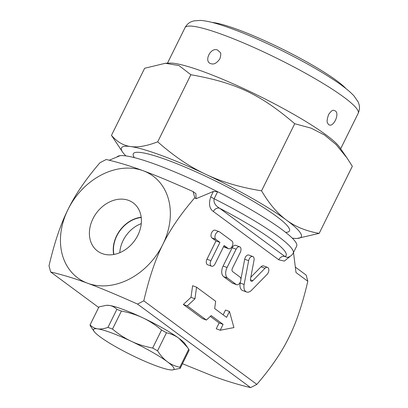 <?xml version="1.0" encoding="UTF-8"?>
<svg xmlns="http://www.w3.org/2000/svg" width="408" height="408" viewBox="0 0 408 408"><rect width="100%" height="100%" fill="white"/><g stroke="black" fill="none" stroke-linecap="round" stroke-linejoin="round"><path stroke-width="0.61" d="M345.902 88.551A79.172 10.883 -153.7 0 0 282.224 49.001A79.172 10.883 -153.7 0 0 212.124 22.435M116.856 309.381C114.607 307.122 112.073 305.806 109.252 305.429A44.865 6.166 26.3 0 1 142.826 317.832C136.517 314.838 129.377 312.579 121.406 311.064A50.143 6.89 -153.7 0 0 116.856 309.381L107.952 327.405A50.143 6.89 26.3 0 1 112.501 329.083C118.672 334.239 124.919 338.303 131.243 341.267A44.865 6.166 -153.7 0 0 97.67 328.863C100.475 329.271 103.902 328.782 107.952 327.405M178.939 338.314C175.445 335.713 171.284 333.871 166.464 332.79A50.143 6.89 -153.7 0 0 161.568 330.016C155.397 324.86 149.149 320.8 142.826 317.832A44.865 6.166 26.3 0 1 178.939 338.314A44.865 6.166 26.3 0 1 185.064 343.873L187.649 347.611L178.939 338.314M106.417 305.311L106.983 305.286A44.865 6.166 26.3 0 1 109.252 305.429L106.417 305.311L98.976 306.887L90.066 324.911C92.315 327.165 94.85 328.486 97.67 328.863A44.865 6.166 -153.7 0 0 94.085 331.378A44.865 6.166 -153.7 0 0 100.215 336.937A44.865 6.166 -153.7 0 0 136.328 357.418A44.865 6.166 -153.7 0 0 169.896 369.821A44.865 6.166 -153.7 0 0 172.171 369.964A44.865 6.166 -153.7 0 0 167.356 361.748A44.865 6.166 -153.7 0 0 131.243 341.267C137.552 344.26 144.692 346.52 152.663 348.039A50.143 6.89 26.3 0 1 157.554 350.814C160.579 355.531 163.848 359.173 167.356 361.748C170.855 364.349 175.012 366.19 179.831 367.271A50.143 6.89 26.3 0 1 180.178 368.363L172.171 369.964M180.178 368.363L189.083 350.345A50.143 6.89 -153.7 0 0 188.741 349.248L187.649 347.611M94.085 331.378L90.413 326.002A50.143 6.89 26.3 0 1 90.066 324.911M98.685 307.464L50.643 271.973L49.011 265.827C54.386 242.76 60.721 223.982 68.008 209.483A63.337 49.771 -53.5 0 0 87.608 283.239C75.24 278.633 62.924 274.88 50.643 271.973M182.468 363.727L213.629 376.339C225.991 380.939 238.313 384.693 250.589 387.6L256.856 384.372L143.805 300.854L137.537 304.082L250.589 387.6M137.537 304.082C116.433 294.653 99.792 287.706 87.608 283.239A63.337 49.771 -53.5 0 0 162.797 244.509C155.509 259.004 149.18 277.787 143.805 300.854M188.741 349.248L179.831 367.271M161.568 330.016L152.663 348.039M166.464 332.79L157.554 350.814M121.406 311.064L112.501 329.083M240.307 252.322A4.223 2.545 110.3 0 0 239.669 246.809A4.223 2.545 110.3 0 0 236.105 249.222L227.072 267.5A8.446 5.09 110.3 0 0 227.567 278.103L236.232 284.504A4.223 2.545 110.3 0 0 236.62 284.713A4.223 2.545 110.3 0 0 240.338 281.974A4.223 2.545 110.3 0 0 239.935 277.001L232.585 271.57A2.637 1.591 -69.7 0 1 232.433 268.26L240.307 252.322M236.62 284.713L232.672 283.254A4.223 2.545 -69.7 0 1 232.279 283.04L223.615 276.639A8.446 5.09 -69.7 0 1 223.12 266.036L232.157 247.758A4.223 2.545 -69.7 0 1 235.722 245.351L239.669 246.809M267.082 274.4A4.223 2.545 110.3 0 0 268.826 270.341A4.223 2.545 110.3 0 0 267.5 267.373A4.223 2.545 110.3 0 0 264.991 268.265L252.833 280.689A2.637 1.591 -69.7 0 1 251.267 281.245A2.637 1.591 -69.7 0 1 250.497 278.904L254.026 260.253A4.223 2.545 110.3 0 0 252.797 256.51A4.223 2.545 110.3 0 0 248.64 260.686L244.127 284.509A8.446 5.09 110.3 0 0 246.59 292A8.446 5.09 110.3 0 0 251.609 290.215L267.082 274.4M250.808 277.262L261.038 266.801A4.223 2.545 -69.7 0 1 263.553 265.909L267.5 267.373M240.883 279.332L244.688 259.223A4.223 2.545 -69.7 0 1 248.849 255.051L252.797 256.51M246.59 292L242.643 290.542A8.446 5.09 -69.7 0 1 240.179 283.05L240.424 281.76M228.215 248.508A4.223 2.545 110.3 0 0 228.602 248.717A4.223 2.545 110.3 0 0 232.32 245.978A4.223 2.545 110.3 0 0 231.923 241.011L219.581 231.892A4.223 2.545 110.3 0 0 219.193 231.683A4.223 2.545 110.3 0 0 215.475 234.421A4.223 2.545 110.3 0 0 215.873 239.394L219.943 242.398L210.911 260.676A4.223 2.545 110.3 0 0 211.548 266.189A4.223 2.545 110.3 0 0 215.113 263.782L224.145 245.504L228.215 248.508L223.615 246.57M211.548 266.189L207.596 264.731A4.223 2.545 -69.7 0 1 206.958 259.218L215.995 240.939L211.925 237.93A4.223 2.545 -69.7 0 1 211.523 232.963A4.223 2.545 -69.7 0 1 215.24 230.224L219.193 231.683M215.995 240.939L219.943 242.398M228.602 248.717L224.655 247.258A4.223 2.545 -69.7 0 1 224.262 247.049M211.191 315.588L223.1 324.385L220.203 330.245L233.932 327.588L229.469 311.498L226.573 317.358L214.664 308.555L215.664 301.298L196.554 287.181L194.953 298.794L187.292 305.929L206.397 320.045L211.191 315.588M220.203 330.245L216.255 328.787L219.147 322.927L210.314 316.399M219.147 322.927L223.1 324.385M223.151 314.828L225.517 310.039L229.469 311.498M206.397 320.045L202.45 318.587L183.34 304.47L191.005 297.335L192.607 285.722L196.554 287.181M191.005 297.335L194.953 298.794M183.34 304.47L187.292 305.929M141.255 223.635A28.29 22.231 -53.5 0 0 119.789 252.695M113.919 254.464A28.29 22.231 126.5 0 1 141.224 217.505M128.556 200.374A29.978 23.557 126.5 0 1 133.951 203.459A29.978 23.557 126.5 0 1 134.339 241.006A29.978 23.557 126.5 0 1 98.333 251.629A29.978 23.557 126.5 0 1 94.284 216.276A29.978 23.557 126.5 0 1 128.556 200.374M141.194 217.26A28.555 22.44 -53.5 0 0 113.679 254.51M278.725 259.769A5.279 4.146 126.5 0 1 284.993 256.545L219.616 208.248A5.279 4.146 -53.5 0 0 213.353 211.477L278.725 259.769L284.356 261.094L290.317 256.229M293.179 253.169L296.657 246.141A100.286 13.785 -153.7 0 0 217.622 191.724L214.144 198.752A100.286 13.785 -153.7 0 1 293.179 253.169L292.429 254.373C290.838 256.132 289.099 257.137 287.207 257.397L284.993 256.545A95.008 13.056 26.3 0 0 219.616 208.248C215.235 205.632 213.41 202.465 214.144 198.752A5.279 0.724 26.3 0 1 210.768 196.768C208.498 203.806 209.36 208.707 213.353 211.477M109.262 160.232L120.064 155.678A100.286 13.785 -153.7 0 1 217.622 191.724L213.399 191.449L210.768 196.768M120.176 155.703L120.064 155.678A100.286 13.785 -153.7 0 0 116.963 157.07M293.505 252.511L296.009 272.539L307.816 281.26L306.184 275.114L295.387 267.138M196.07 198.706L195.906 193.647L193.132 191.597L194.764 197.742L196.07 198.706L213.399 191.449M194.764 197.742C180.56 214.287 169.906 229.877 162.797 244.509A63.337 49.771 -53.5 0 0 143.198 170.753C155.382 175.221 172.028 182.172 193.132 191.597M256.856 384.372C271.06 367.827 281.714 352.237 288.823 337.61C296.111 323.111 302.44 304.327 307.816 281.26M106.238 159.492C118.514 162.399 130.835 166.153 143.198 170.753A63.337 49.771 -53.5 0 0 68.008 209.483C75.118 194.851 85.772 179.265 99.97 162.716L106.238 159.492M328.532 124.466L327.716 123.272C326.665 122.099 326.992 119.141 328.69 114.393C330.97 111.226 332.632 109.879 333.673 110.359L335.351 110.92C340.104 114.046 332.831 128.556 328.532 124.466L328.517 124.45M211.533 63.821L211.421 63.796C203.261 62.48 210.196 46.976 217.489 49.99L220.136 52.367M319.158 233.386L352.323 166.28L346.922 157.835L336.059 144.544L324.457 134.961L311.125 128.163L294.724 123.726C260.309 94.273 235.88 82.742 190.878 74.72L179.005 65.596L165.347 63.281L144.636 68.269L111.471 135.374C117.096 141.887 123.491 145.615 130.662 146.554C137.776 147.604 146.793 146.028 157.712 141.826C173.64 155.953 189.638 166.77 205.703 174.282C221.712 181.907 240.332 187.425 261.559 190.832C269.214 203.801 277.501 213.547 286.426 220.06C295.295 226.69 306.204 231.132 319.158 233.386L297.187 238.435A100.286 13.785 -153.7 0 0 286.426 220.06A100.286 13.785 -153.7 0 0 205.703 174.282A100.286 13.785 -153.7 0 0 130.662 146.554A100.286 13.785 -153.7 0 0 122.65 152.174A100.286 13.785 -153.7 0 0 125.883 155.907M165.347 63.281L169.534 63.082A97.645 13.423 26.3 0 1 204.505 72.083A97.645 13.423 26.3 0 1 339.481 147.074L346.922 157.835M292.255 238.134A100.286 13.785 -153.7 0 0 297.187 238.435M122.65 152.174L111.471 135.374M157.712 141.826L190.878 74.72M261.559 190.832L294.724 123.726M223.615 276.639L227.567 278.103M232.279 283.04L236.232 284.504M223.12 266.036L227.072 267.5M232.157 247.758L236.105 249.222M261.038 266.801L264.991 268.265M250.436 279.801L252.833 280.689M244.688 259.223L248.64 260.686M240.179 283.05L244.127 284.509M211.925 237.93L215.873 239.394M206.958 259.218L210.911 260.676M167.474 63.179L185.018 27.678A96.589 13.275 26.3 0 1 277.491 58.573A96.589 13.275 26.3 0 1 358.204 113.271L340.655 148.772M134.467 157.656A87.088 11.97 26.3 0 1 216.689 181.601A87.088 11.97 26.3 0 1 285.651 232.376M220.121 52.336C221.049 52.958 220.963 55.146 219.861 58.91C216.862 62.97 214.047 64.602 211.421 63.796M185.018 27.678C186.691 24.674 188.873 22.659 191.566 21.629L193.882 20.879L200.384 20.4C205.209 20.732 211.053 21.945 217.918 24.041C235.299 29.371 256.173 38 280.536 49.919C301.196 60.124 318.857 70.049 333.515 79.682C342.669 85.685 349.472 91.061 353.92 95.819L358.147 101.929L358.989 104.244C359.856 107.039 359.591 110.048 358.204 113.271"/></g></svg>
